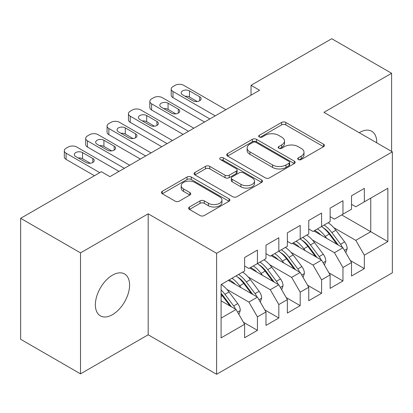 <?xml version="1.0" encoding="UTF-8"?>
<svg xmlns="http://www.w3.org/2000/svg" width="413" height="413" viewBox="0 0 413 413"><rect width="100%" height="100%" fill="white"/><g stroke="black" fill="none" stroke-linecap="round" stroke-linejoin="round"><path stroke-width="0.62" d="M298.336 159.537A2.075 1.198 0 0 0 301.273 159.537L323.57 146.661A2.968 1.714 0 0 0 324.442 145.448A2.968 1.714 0 0 0 323.57 144.24L285.796 122.429A2.968 1.714 0 0 0 281.599 122.429L259.302 135.304A2.075 1.198 0 0 0 258.693 136.151A2.075 1.198 0 0 0 259.302 136.997A2.075 1.198 0 0 0 262.24 136.997L265.125 135.335A9.499 5.483 0 0 1 278.558 135.335L281.702 137.152A9.499 5.483 0 0 1 284.485 141.029A9.499 5.483 0 0 1 281.702 144.906L278.816 146.569A2.075 1.198 0 0 0 278.212 147.42A2.075 1.198 0 0 0 278.816 148.267A2.075 1.198 0 0 0 281.759 148.267L284.645 146.6A9.499 5.483 0 0 1 298.072 146.6L301.222 148.417A9.499 5.483 0 0 1 304.004 152.294A9.499 5.483 0 0 1 301.222 156.171L298.336 157.838A2.075 1.198 0 0 0 297.727 158.685A2.075 1.198 0 0 0 298.336 159.537L298.336 157.838M112.481 314.665A24.191 13.965 120 0 0 128.283 293.349A24.191 13.965 120 0 0 124.576 273.964A24.191 13.965 120 0 0 112.481 275.161A24.191 13.965 120 0 0 96.678 296.477A24.191 13.965 120 0 0 100.385 315.862A24.191 13.965 120 0 0 112.481 314.665M376.739 142.831A24.191 13.965 120 0 0 371.731 131.267A24.191 13.965 120 0 0 359.64 132.465A24.191 13.965 120 0 0 359.217 132.718M189.469 207.001A2.968 1.714 0 0 0 188.602 208.214A2.968 1.714 0 0 0 189.469 209.427L200.068 215.545A2.968 1.714 0 0 0 204.265 215.545L229.029 201.245A2.968 1.714 0 0 0 229.896 200.037A2.968 1.714 0 0 0 229.029 198.823L191.255 177.012A2.968 1.714 0 0 0 187.058 177.012L162.294 191.312A2.968 1.714 0 0 0 161.421 192.52A2.968 1.714 0 0 0 162.294 193.733L175.091 201.126A2.968 1.714 0 0 0 179.288 201.126L189.887 195.008A2.968 1.714 0 0 0 190.76 193.795A2.968 1.714 0 0 0 189.887 192.582L183.542 188.917A7.94 4.584 0 0 1 181.214 185.674A7.94 4.584 0 0 1 186.118 181.441A7.94 4.584 0 0 1 194.766 182.438L219.639 196.794A7.94 4.584 0 0 1 221.962 200.037A7.94 4.584 0 0 1 217.062 204.27A7.94 4.584 0 0 1 208.41 203.273L204.265 200.883A2.968 1.714 0 0 0 200.068 200.883L189.469 207.001L189.469 209.427M80.514 252.88L80.514 373.853L148.184 334.783L148.184 213.815L80.514 252.88L20.65 218.317L101.361 171.72L109.915 176.656L259.576 90.251L251.027 85.31L251.027 95.186M148.184 213.815L216.603 253.314L392.35 151.845L392.35 272.817L216.603 374.286L216.603 253.314M391.601 151.416L391.601 73.277L323.931 112.346L392.35 151.845M391.601 73.277L331.737 38.714L251.027 85.31M265.337 177.864A2.968 1.714 0 0 0 269.534 177.864L294.293 163.563A2.968 1.714 0 0 0 295.166 162.35A2.968 1.714 0 0 0 294.293 161.142L256.519 139.331A2.968 1.714 0 0 0 252.322 139.331L227.558 153.631A2.968 1.714 0 0 0 226.691 154.839A2.968 1.714 0 0 0 227.558 156.052L265.337 177.864M221.151 159.986A2.075 1.198 0 0 1 223.257 160.28L223.257 157.807L261.661 179.98A2.968 1.714 0 0 1 262.534 181.193A2.968 1.714 0 0 1 261.661 182.407L236.897 196.702A2.968 1.714 0 0 1 232.7 196.702L194.926 174.895L194.926 172.469A2.968 1.714 0 0 0 194.058 173.682A2.968 1.714 0 0 0 194.926 174.895M194.926 172.469L205.524 166.351A2.968 1.714 0 0 1 209.721 166.351L225.039 175.195A2.968 1.714 0 0 0 229.236 175.195L236.267 171.137A2.968 1.714 0 0 0 237.139 169.924A2.968 1.714 0 0 0 236.267 168.716L220.32 159.506A2.075 1.198 0 0 1 219.711 158.659A2.075 1.198 0 0 1 220.991 157.549A2.075 1.198 0 0 1 223.257 157.807M341.68 214.925L370.755 231.714L370.755 198.137L387.859 188.261L364.343 201.838L364.343 188.385L351.515 195.793L351.515 209.246L342.96 214.182L342.96 200.728L330.132 208.137L330.132 221.59L321.582 226.525L321.582 213.072L308.754 220.48L308.754 233.934L300.199 238.874L300.199 225.415L287.371 232.824L287.371 246.277L278.821 251.218L278.821 237.759L265.993 245.167L265.993 258.621L257.438 263.561L257.438 250.102L244.61 257.511L244.61 270.964L221.094 284.542L221.094 337.87L244.61 324.293L236.06 309.482L221.094 300.84M387.859 188.261L387.859 241.59L364.343 255.167L355.789 240.356L333.766 227.635M350.338 260.536L364.343 268.62L364.343 255.167M364.343 268.62L351.515 276.029L351.515 262.575L342.96 267.51L334.411 252.699L312.383 239.979M328.954 272.879L342.96 280.964L342.96 267.51M342.96 280.964L330.132 288.372L330.132 274.919L321.582 279.854L313.028 265.043L291.005 252.322M307.577 285.223L321.582 293.307L321.582 279.854M321.582 293.307L308.754 300.716L308.754 287.262L300.199 292.197L291.65 277.386L269.622 264.671M286.194 297.566L300.199 305.651L300.199 292.197M300.199 305.651L287.371 313.059L287.371 299.606L278.821 304.541L270.267 289.73L248.244 277.015M264.816 309.91L278.821 317.995L278.821 304.541M278.821 317.995L265.993 325.403L265.993 311.949L257.438 316.885L248.889 302.073L226.861 289.358M243.433 322.254L257.438 330.343L257.438 316.885M257.438 330.343L244.61 337.746L244.61 324.293M244.61 266.029L248.889 268.496L257.438 263.561M221.094 318.118L236.06 309.482M265.993 253.685L270.267 256.153L278.821 251.218M248.889 302.073L257.438 297.138L228.363 280.35M265.993 311.949L257.438 297.138M287.371 241.342L291.65 243.809L300.199 238.874M270.267 289.73L278.821 284.789L249.741 268.006M287.371 299.606L278.821 284.789M308.754 228.998L313.028 231.466L321.582 226.525M291.65 277.386L300.199 272.446L271.124 255.657M308.754 287.262L300.199 272.446M330.132 216.655L334.411 219.122L342.96 214.182M313.028 265.043L321.582 260.102L292.502 243.314M330.132 274.919L321.582 260.102M351.515 204.311L355.789 206.779L364.343 201.838M334.411 252.699L342.96 247.759L313.885 230.97M351.515 262.575L342.96 247.759M20.65 218.317L20.65 339.29L80.514 373.853M148.184 334.783L216.603 374.286M355.789 240.356L370.755 231.714L387.859 241.59M299.167 159.831L301.222 158.644A9.499 5.483 0 0 0 304.004 154.767L304.004 152.294M284.485 141.029L284.485 143.497A9.499 5.483 0 0 1 281.702 147.374L279.647 148.561M323.534 146.682L285.796 124.896A2.968 1.714 0 0 0 281.599 124.896L260.133 137.292M294.257 163.589L256.519 141.798A2.968 1.714 0 0 0 252.322 141.798L227.599 156.073M289.048 163.202A2.075 1.198 0 0 0 289.658 162.35A2.075 1.198 0 0 0 289.048 161.504L255.89 142.361A2.075 1.198 0 0 0 252.952 142.361L249.911 144.116A9.499 5.483 0 0 0 247.129 147.993A9.499 5.483 0 0 0 249.911 151.87L272.575 164.957A9.499 5.483 0 0 0 286.008 164.957L289.048 163.202L289.048 165.67A2.075 1.198 0 0 0 289.658 164.823L289.658 162.35M247.129 147.993L247.129 150.461A9.499 5.483 0 0 0 249.911 154.343L249.911 151.87M289.048 165.67L286.008 167.425A9.499 5.483 0 0 1 272.575 167.425L249.911 154.343M194.967 174.916L205.524 168.819L205.524 166.351M237.139 169.924L237.139 172.397A2.968 1.714 0 0 1 236.267 173.605L229.236 177.662A2.968 1.714 0 0 1 225.039 177.662L209.721 168.819A2.968 1.714 0 0 0 205.524 168.819M223.257 160.28L261.625 182.427M240.939 184.374A7.94 4.584 0 0 0 249.591 185.37A7.94 4.584 0 0 0 254.491 181.131A7.94 4.584 0 0 0 252.167 177.889L243.402 172.835A2.968 1.714 0 0 0 239.204 172.835L232.178 176.893A2.968 1.714 0 0 0 231.306 178.106A2.968 1.714 0 0 0 232.178 179.314L240.939 184.374L240.939 186.841A7.94 4.584 0 0 0 249.591 187.838A7.94 4.584 0 0 0 254.491 183.604L254.491 181.131M231.306 178.106L231.306 180.574A2.968 1.714 0 0 0 232.178 181.782L232.178 179.314M240.939 186.841L232.178 181.782M221.962 200.037L221.962 202.504A7.94 4.584 0 0 1 217.062 206.737A7.94 4.584 0 0 1 208.41 205.746L204.265 203.351A2.968 1.714 0 0 0 200.068 203.351L189.51 209.448M181.214 185.674L181.214 188.147A7.94 4.584 0 0 0 183.542 191.384L183.542 188.917M189.851 195.029L183.542 191.384M228.988 201.27L191.255 179.485A2.968 1.714 0 0 0 187.058 179.485L162.33 193.759M345.815 252.704L347.194 248.724A8.012 4.626 -120 0 0 344.638 241.899L335.898 230.237A23.133 13.355 -120 0 0 328.159 222.726M326.662 238.353L325.212 236.412A23.133 13.355 -120 0 0 317.473 228.9M320.978 235.069A19.199 11.084 -120 0 0 314.644 230.531M342.341 247.402A8.012 4.626 -120 0 0 340.575 244.243L331.84 232.581A23.133 13.355 -120 0 0 324.097 225.075M322.94 227.558A19.199 11.084 60 0 1 330.312 234.388L338.33 245.085M321.536 226.556A23.133 13.355 60 0 1 329.275 234.063L336.92 244.274M215.214 115.862L172.985 91.485A6.045 3.49 -0 0 1 171.214 89.017A6.045 3.49 -0 0 1 172.985 86.549L175.122 85.315A6.045 3.49 -0 0 1 183.677 85.315L225.901 109.693M171.214 89.017L171.214 95.186A6.045 3.49 180 0 0 172.985 97.659L209.866 118.949M182.608 94.82A4.837 2.793 180 0 1 181.188 92.842A4.837 2.793 180 0 1 184.177 90.261A4.837 2.793 180 0 1 189.448 90.87L199.711 96.792A4.837 2.793 180 0 1 201.131 98.769A4.837 2.793 180 0 1 198.142 101.35A4.837 2.793 180 0 1 192.871 100.741L182.608 94.82M185.122 96.27A4.837 2.793 180 0 1 189.448 97.04L197.197 101.51M324.437 265.048L325.811 261.068A8.012 4.626 -120 0 0 323.255 254.243L314.52 242.581A23.133 13.355 -120 0 0 306.782 235.074M305.284 250.696L303.829 248.755A23.133 13.355 -120 0 0 296.09 241.244M299.601 247.413A19.199 11.084 -120 0 0 293.266 242.875M320.963 259.746A8.012 4.626 -120 0 0 319.192 256.587L310.457 244.924A23.133 13.355 -120 0 0 302.719 237.418M301.557 239.901A19.199 11.084 60 0 1 308.934 246.731L316.947 257.428M300.153 238.9A23.133 13.355 60 0 1 307.892 246.406L315.537 256.618M303.054 277.391L304.433 273.411A8.012 4.626 -120 0 0 301.877 266.586L293.137 254.924A23.133 13.355 -120 0 0 285.398 247.418M283.901 263.04L282.451 261.099A23.133 13.355 -120 0 0 274.712 253.587M278.217 259.756A19.199 11.084 -120 0 0 271.883 255.219M299.58 272.09A8.012 4.626 -120 0 0 297.814 268.93L289.079 257.273A23.133 13.355 -120 0 0 281.336 249.762M280.179 252.245A19.199 11.084 60 0 1 287.551 259.075L295.569 269.772M278.775 251.243A23.133 13.355 60 0 1 286.514 258.75L294.159 268.961M193.831 128.206L151.607 103.828A6.045 3.49 -0 0 1 149.836 101.361A6.045 3.49 -0 0 1 151.607 98.893L153.744 97.659A6.045 3.49 -0 0 1 162.294 97.659L204.523 122.036M149.836 101.361L149.836 107.53A6.045 3.49 180 0 0 151.607 110.003L188.488 131.293M161.225 107.163A4.837 2.793 180 0 1 159.81 105.186A4.837 2.793 180 0 1 162.794 102.605A4.837 2.793 180 0 1 168.07 103.214L178.333 109.135A4.837 2.793 180 0 1 179.748 111.112A4.837 2.793 180 0 1 176.764 113.694A4.837 2.793 180 0 1 171.488 113.085L161.225 107.163M163.744 108.614A4.837 2.793 180 0 1 168.07 109.383L175.814 113.854M172.453 140.554L130.224 116.172A6.045 3.49 -0 0 1 128.453 113.704A6.045 3.49 -0 0 1 130.224 111.236L132.361 110.003A6.045 3.49 -0 0 1 140.916 110.003L183.14 134.38M128.453 113.704L128.453 119.878A6.045 3.49 180 0 0 130.224 122.346L167.105 143.636M139.847 119.507A4.837 2.793 180 0 1 138.427 117.529A4.837 2.793 180 0 1 141.416 114.948A4.837 2.793 180 0 1 146.687 115.557L156.95 121.479A4.837 2.793 180 0 1 158.37 123.456A4.837 2.793 180 0 1 155.381 126.037A4.837 2.793 180 0 1 150.11 125.433L139.847 119.507M142.361 120.957A4.837 2.793 180 0 1 146.687 121.727L154.436 126.197M281.676 289.735L283.05 285.755A8.012 4.626 -120 0 0 280.494 278.93L271.759 267.268A23.133 13.355 -120 0 0 264.021 259.762M262.523 275.383L261.068 273.442A23.133 13.355 -120 0 0 253.329 265.931M256.84 272.1A19.199 11.084 -120 0 0 250.505 267.562M278.202 284.433A8.012 4.626 -120 0 0 276.431 281.279L267.696 269.617A23.133 13.355 -120 0 0 259.958 262.105M258.796 264.588A19.199 11.084 60 0 1 266.173 271.418L274.186 282.115M257.392 263.587A23.133 13.355 60 0 1 265.131 271.098L272.776 281.305M260.293 302.079L261.672 298.098A8.012 4.626 -120 0 0 259.116 291.273L250.376 279.611A23.133 13.355 -120 0 0 242.637 272.105M241.14 287.727L239.69 285.786A23.133 13.355 -120 0 0 231.951 278.274M235.456 284.443A19.199 11.084 -120 0 0 229.122 279.906M256.819 296.777A8.012 4.626 -120 0 0 255.053 293.622L246.318 281.96A23.133 13.355 -120 0 0 238.575 274.449M237.418 276.937A19.199 11.084 60 0 1 244.79 283.762L252.808 294.459M236.014 275.93A23.133 13.355 60 0 1 243.753 283.442L251.398 293.648M151.07 152.898L108.846 128.515A6.045 3.49 -0 0 1 107.075 126.048A6.045 3.49 -0 0 1 108.846 123.58L110.983 122.346A6.045 3.49 -0 0 1 119.533 122.346L161.762 146.723M107.075 126.048L107.075 132.222A6.045 3.49 180 0 0 108.846 134.69L145.727 155.98M118.464 131.85A4.837 2.793 180 0 1 117.049 129.873A4.837 2.793 180 0 1 120.033 127.292A4.837 2.793 180 0 1 125.309 127.901L135.572 133.822A4.837 2.793 180 0 1 136.987 135.8A4.837 2.793 180 0 1 134.003 138.381A4.837 2.793 180 0 1 128.727 137.777L118.464 131.85M120.983 133.301A4.837 2.793 180 0 1 125.309 134.07L133.053 138.546M129.692 165.241L87.463 140.859A6.045 3.49 -0 0 1 85.692 138.391A6.045 3.49 -0 0 1 87.463 135.923L89.6 134.69A6.045 3.49 -0 0 1 98.155 134.69L140.379 159.067M85.692 138.391L85.692 144.565A6.045 3.49 180 0 0 87.463 147.033L124.344 168.323M97.086 144.194A4.837 2.793 180 0 1 95.666 142.217A4.837 2.793 180 0 1 98.655 139.64A4.837 2.793 180 0 1 103.926 140.244L114.189 146.171A4.837 2.793 180 0 1 115.609 148.143A4.837 2.793 180 0 1 112.62 150.724A4.837 2.793 180 0 1 107.349 150.12L97.086 144.194M99.6 145.644A4.837 2.793 180 0 1 103.926 146.414L111.675 150.89M238.915 314.422L240.289 310.442A8.012 4.626 -120 0 0 237.733 303.617L228.998 291.955A23.133 13.355 -120 0 0 221.26 284.449M235.441 309.12A8.012 4.626 -120 0 0 233.67 305.966L224.935 294.304A23.133 13.355 -120 0 0 221.094 289.941M221.094 293.359A19.199 11.084 60 0 1 223.412 296.106L231.425 306.802M221.094 294.17A23.133 13.355 60 0 1 222.37 295.785L230.015 305.992M99.76 172.644L66.085 153.202A6.045 3.49 -0 0 1 64.314 150.735A6.045 3.49 -0 0 1 66.085 148.267L68.222 147.033A6.045 3.49 -0 0 1 76.772 147.033L119.001 171.41M64.314 150.735L64.314 156.909A6.045 3.49 180 0 0 66.085 159.377L94.412 175.731M75.703 156.537A4.837 2.793 180 0 1 74.288 154.56A4.837 2.793 180 0 1 77.272 151.984A4.837 2.793 180 0 1 82.548 152.588L92.811 158.515A4.837 2.793 180 0 1 94.226 160.487A4.837 2.793 180 0 1 91.242 163.068A4.837 2.793 180 0 1 85.966 162.464L75.703 156.537M78.222 157.988A4.837 2.793 180 0 1 82.548 158.757L90.292 163.233M301.222 158.644L301.222 156.171M278.816 148.267L278.816 146.569M281.702 147.374L281.702 144.906M259.302 136.997L259.302 135.304M281.599 124.896L281.599 122.429M285.796 124.896L285.796 122.429M323.57 146.661L323.57 144.24M227.558 156.052L227.558 153.631M252.322 141.798L252.322 139.331M256.519 141.798L256.519 139.331M294.293 163.563L294.293 161.142M272.575 167.425L272.575 164.957M286.008 167.425L286.008 164.957M209.721 168.819L209.721 166.351M225.039 177.662L225.039 175.195M229.236 177.662L229.236 175.195M236.267 173.605L236.267 171.137M261.661 182.407L261.661 179.98M200.068 203.351L200.068 200.883M204.265 203.351L204.265 200.883M208.41 205.746L208.41 203.273M189.887 195.008L189.887 192.582M162.294 193.733L162.294 191.312M187.058 179.485L187.058 177.012M191.255 179.485L191.255 177.012M229.029 201.245L229.029 198.823M344.488 250.407L347.142 248.879M331.84 232.581L335.898 230.237M325.212 236.412L329.275 234.063M340.575 244.243L344.638 241.899M172.985 97.659L172.985 91.485M189.448 90.87L189.448 97.04M199.711 96.792L199.711 100.741M323.111 262.751L325.759 261.222M310.457 244.924L314.52 242.581M303.829 248.755L307.892 246.406M319.192 256.587L323.255 254.243M301.727 275.094L304.381 273.566M289.079 257.273L293.137 254.924M282.451 261.099L286.514 258.75M297.814 268.93L301.877 266.586M151.607 110.003L151.607 103.828M168.07 103.214L168.07 109.383M178.333 109.135L178.333 113.085M130.224 122.346L130.224 116.172M146.687 115.557L146.687 121.727M156.95 121.479L156.95 125.433M280.35 287.438L282.998 285.91M267.696 269.617L271.759 267.268M261.068 273.442L265.131 271.098M276.431 281.279L280.494 278.93M258.966 299.781L261.62 298.253M246.318 281.96L250.376 279.611M239.69 285.786L243.753 283.442M255.053 293.622L259.116 291.273M108.846 134.69L108.846 128.515M125.309 127.901L125.309 134.07M135.572 133.822L135.572 137.777M87.463 147.033L87.463 140.859M103.926 140.244L103.926 146.414M114.189 146.171L114.189 150.12M237.589 312.125L240.237 310.597M224.935 294.304L228.998 291.955M221.094 296.524L222.37 295.785M233.67 305.966L237.733 303.617M66.085 159.377L66.085 153.202M82.548 152.588L82.548 158.757M92.811 158.515L92.811 162.464"/></g></svg>
